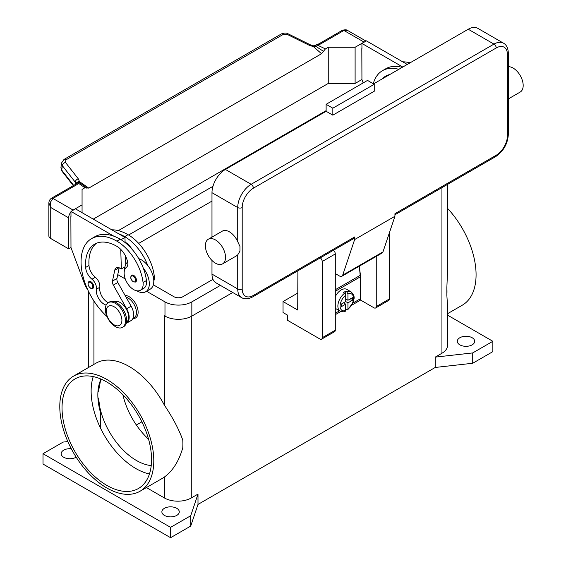 <?xml version="1.0" encoding="UTF-8"?>
<svg xmlns="http://www.w3.org/2000/svg" width="566" height="566" viewBox="0 0 566 566"><rect width="100%" height="100%" fill="white"/><g stroke="black" fill="none" stroke-linecap="round" stroke-linejoin="round"><path stroke-width="0.85" d="M164.501 315.821A18.989 10.966 180 0 1 164.423 315.771L164.982 316.097A18.989 10.966 0 0 0 191.839 316.097L232.718 292.495M447.508 315.113L492.859 341.298L492.859 351.635L472.716 363.259L435.226 367.461L197.994 504.426L190.721 526.069L170.578 537.7L43.009 464.049L43.009 453.713L63.151 442.081L67.842 441.558M164.423 515.414A8.702 5.023 180 0 1 161.876 511.855A8.702 5.023 180 0 1 167.246 507.214A8.702 5.023 180 0 1 176.734 508.303A8.702 5.023 180 0 1 179.281 511.855A8.702 5.023 180 0 1 173.911 516.503A8.702 5.023 180 0 1 164.423 515.414M76.169 457.172A8.702 5.023 180 0 1 63.71 457.264A8.702 5.023 180 0 1 61.163 453.713A8.702 5.023 180 0 1 71.295 448.753M459.847 344.85A8.702 5.023 180 0 1 457.3 341.298A8.702 5.023 180 0 1 462.67 336.65A8.702 5.023 180 0 1 472.157 337.739A8.702 5.023 180 0 1 474.704 341.298A8.702 5.023 180 0 1 469.334 345.939A8.702 5.023 180 0 1 459.847 344.85M170.578 537.7L170.578 527.363L43.009 453.713M190.721 526.069L190.721 515.732L170.578 527.363M197.994 504.426L197.994 494.09L190.721 515.732M472.716 363.259L472.716 352.922L435.226 357.125L435.226 367.461M492.859 341.298L472.716 352.922M197.994 494.09L191.28 497.967A18.989 10.966 180 0 1 164.423 497.967L146.403 487.559M446.857 295.36L446.857 287.592A66.47 38.375 -120 0 1 446.977 291.547A66.47 38.375 -120 0 1 446.857 295.36L447.501 305.251L447.508 345.493A18.989 10.966 180 0 1 441.94 353.248L435.226 357.125M59.791 406.551A66.47 38.375 60 0 1 73.559 376.121A66.47 38.375 60 0 1 124.782 393.929A66.47 38.375 60 0 1 153.789 460.816A66.47 38.375 60 0 1 140.028 491.246A66.47 38.375 60 0 1 88.805 473.438A66.47 38.375 60 0 1 59.791 406.551M164.423 497.967L164.423 477.011C172.821 470.862 178.934 461.134 182.768 447.833A66.47 38.375 -120 0 0 182.889 444.02A66.47 38.375 -120 0 0 182.768 440.065C178.934 429.339 172.821 417.722 164.423 405.214L164.423 315.771M73.559 376.121L95.944 363.202A66.47 38.375 60 0 1 164.423 405.214M447.508 208.33A66.47 38.375 60 0 1 476.077 274.751A66.47 38.375 60 0 1 462.309 305.18L447.508 313.727M141.875 421.833L136.371 425.009M122.914 394.778A53.805 31.066 -120 0 0 148.547 439.174M151.228 465.577A53.805 31.066 60 0 1 136.448 460.498A53.805 31.066 60 0 1 98.512 398.061L100.642 413.067L100.642 428.391A63.3 36.549 -120 0 0 135.89 468.57A63.3 36.549 -120 0 0 149.452 473.968M100.642 378.937L100.642 379.998A53.805 31.066 -120 0 0 100.642 413.067M100.642 379.998L98.512 391.262A53.805 31.066 60 0 1 101.392 379.255M125.121 295.494A12.657 7.308 60 0 1 138.125 312.22A12.657 7.308 60 0 1 132.904 318.601M164.423 477.011A66.47 38.375 60 0 1 162.407 478.327L140.028 491.246M106.79 381.993A63.3 36.549 60 0 1 148.15 437.78A63.3 36.549 60 0 1 138.444 488.5A63.3 36.549 60 0 1 106.79 485.366A63.3 36.549 60 0 1 65.437 429.587A63.3 36.549 60 0 1 75.144 378.859A63.3 36.549 60 0 1 106.79 381.993M93.234 376.595A63.3 36.549 -120 0 0 100.642 428.391M446.857 287.592L447.501 272.034L447.508 184.417M132.833 318.644L133.986 317.979A11.872 6.856 -120 0 0 134.637 317.512A11.872 6.856 -120 0 0 135.111 306.531A11.872 6.856 -120 0 0 126.041 297.129M153.789 281.047A13.45 7.768 -120 0 0 154.256 276.038A37.434 21.614 -120 0 0 128.058 234.692A50.643 29.241 -120 0 0 111.771 229.81M138.762 258.669A17.405 10.054 60 0 1 147.754 265.489A37.434 21.614 -120 0 0 124.697 236.63A50.643 29.241 -120 0 0 118.393 233.638L124.959 237.423L125.093 242.036A15.827 9.134 60 0 1 132.147 249.373M106.146 305.088A11.079 6.396 60 0 1 96.418 289.219A7.91 4.57 -120 0 0 91.961 279.222A11.079 6.396 60 0 1 85.636 267.428A44.311 25.583 60 0 1 94.706 244.123A44.311 25.583 60 0 1 116.865 246.323A15.827 9.134 60 0 1 127.633 261.952A7.91 4.57 60 0 1 126.473 267.272A13.45 7.768 -120 0 0 124.237 274.751A13.45 7.768 -120 0 0 130.647 287.309A13.45 7.768 -120 0 0 140.375 290.273L143.736 288.335A13.45 7.768 -120 0 0 146.424 280.559A37.434 21.614 -120 0 0 143.276 268.072A17.405 10.054 60 0 1 149.318 283.792A17.405 10.054 60 0 1 145.71 291.759L150.188 289.176A17.405 10.054 -120 0 0 153.789 281.21A17.405 10.054 -120 0 0 147.754 265.489M124.697 269.741A17.405 10.054 60 0 1 124.697 269.579A17.405 10.054 60 0 1 127.654 262.044M145.71 291.759A17.405 10.054 60 0 1 136.866 290.818M140.375 290.273A13.45 7.768 -120 0 0 143.064 282.498A37.434 21.614 -120 0 0 116.865 241.151A50.643 29.241 -120 0 0 91.543 238.647A50.643 29.241 -120 0 0 107.009 316.564M93.701 286.573A3.955 2.285 60 0 1 92.881 288.384L90.588 288.214C87.843 285.851 87.284 283.623 88.926 281.528A3.955 2.285 60 0 1 90.907 281.726A3.955 2.285 60 0 1 93.701 286.573M136.448 280.241A3.955 2.285 60 0 1 135.628 282.052L133.335 281.889C130.59 279.519 130.031 277.29 131.673 275.196A3.955 2.285 60 0 1 133.647 275.394A3.955 2.285 60 0 1 136.448 280.241M126.402 322.344A11.872 6.856 -120 0 0 126.805 322.033A11.872 6.856 -120 0 0 125.935 308.42A11.872 6.856 -120 0 0 114.544 301.805M122.532 327.332L123.65 326.688A14.242 8.221 -120 0 0 126.6 320.165A14.242 8.221 -120 0 0 120.381 305.831A14.242 8.221 -120 0 0 109.408 302.018L108.29 302.661A14.242 8.221 -120 0 0 105.34 309.185A14.242 8.221 -120 0 0 111.559 323.519A14.242 8.221 -120 0 0 122.532 327.332A14.242 8.221 -120 0 0 125.482 320.816A14.242 8.221 -120 0 0 119.263 306.482A14.242 8.221 -120 0 0 108.29 302.661M121.902 320.299A11.079 6.396 -120 0 0 114.07 306.73A11.079 6.396 -120 0 0 106.231 311.25A11.079 6.396 -120 0 0 114.07 324.82A11.079 6.396 -120 0 0 121.902 320.299M143.276 268.072A37.434 21.614 -120 0 0 120.218 239.213A50.643 29.241 -120 0 0 113.915 236.22A50.643 29.241 -120 0 0 94.904 236.708L91.543 238.647M108.255 302.683A11.079 6.396 60 0 1 99.779 287.28A7.91 4.57 -120 0 0 95.321 277.283A11.079 6.396 60 0 1 88.996 265.489A44.311 25.583 60 0 1 96.453 243.267M125.758 264.421L125.511 256.03M125.107 242.559L125.093 242.036M124.952 266.848L121.343 268.935L120.218 268.284A7.91 4.57 -120 0 0 116.263 267.895A7.91 4.57 -120 0 0 114.756 270.223L112.464 281.076A4.747 2.738 -120 0 0 113.327 285.087L126.664 308.767A12.657 7.308 60 0 1 126.551 323.186L131.029 320.604A12.657 7.308 -120 0 0 131.142 306.185L117.806 282.505A4.747 2.738 60 0 1 116.943 278.493L119.193 267.803M126.551 323.186A12.657 7.308 60 0 1 126.133 323.398M120.756 249.38L121.343 268.935M124.959 237.423L121.025 239.694M118.393 233.638L75.462 208.847L70.983 211.429L113.915 236.22M70.983 216.474L70.983 211.429M87.758 289.778A15.827 9.134 60 0 1 84.461 283.601L70.983 247.611L70.87 216.537M398.832 69.314A50.643 29.241 -120 0 0 382.489 70.665A50.643 29.241 -120 0 0 373.263 83.718M382.156 78.936A44.311 25.583 60 0 1 385.658 76.148A44.311 25.583 60 0 1 389.825 74.514M402.193 67.375A50.643 29.241 -120 0 0 385.849 68.727L382.489 70.665M385.517 77.004A44.311 25.583 60 0 1 387.399 75.292M410.025 62.854A50.643 29.241 -120 0 0 402.716 61.836M402.773 67.036L361.936 43.455L361.936 48.492M361.823 48.563L361.936 79.636L363.167 82.926M63.937 159.471A3.163 1.825 60 0 1 63.993 159.442A3.163 1.825 60 0 1 64.291 159.322A3.163 1.825 60 0 1 65.96 159.86L283.361 34.349L287.167 34.377L309.418 45.372L313.437 46.624L316.26 46.61A3.163 1.634 -64.8 0 1 317.505 45.16A9.495 5.483 0 0 0 320.498 43.992L343.916 30.472L364.058 42.096A6.332 3.658 -60 0 1 365.056 41.651M364.058 42.096L355.108 47.268L328.252 47.268L325.415 48.902L321.538 53.728L88.777 188.11L79.53 181.665L79.94 183.044A3.163 2.002 -54.7 0 0 78.412 183.2A3.163 2.377 -143.5 0 0 75.865 183.9A3.163 3.163 0 0 1 78.801 182.641A3.163 2.993 97.1 0 1 78.816 182.648A3.163 2.993 97.1 0 1 79.94 183.044L83.11 185.216M93.256 219.12L328.252 83.45L355.108 83.45L355.108 47.268M355.108 83.45L361.936 79.509M320.498 43.992A3.163 1.825 -120 0 0 318.913 43.837L342.331 30.309A3.163 1.825 -120 0 1 343.916 30.472L347.736 30.536L366.025 41.092M328.252 83.45L328.252 47.268M361.936 43.455L366.407 40.872L407.251 64.453M70.983 247.484L68.635 248.842L68.635 217.832A6.332 3.658 -60 0 1 69.943 213.417A6.332 3.658 -60 0 1 70.983 211.925M82.063 212.66L82.063 189.405L84.9 187.763L87.058 188.16M72.115 210.778A6.332 3.658 -60 0 1 73.113 210.078L82.063 204.906M48.881 202.911L50.728 207.489L50.459 202.168L52.971 198.447L76.389 184.926A9.495 5.483 0 0 0 78.412 183.2L84.9 187.763M68.635 248.842L50.728 238.505L50.728 207.489L68.635 217.832M76.389 184.926A3.163 1.825 60 0 0 74.811 184.771L51.386 198.291C49.73 199.494 48.895 201.093 48.874 203.095L48.874 235.916A6.332 3.658 0 0 0 50.728 238.505M283.361 34.349A3.163 1.825 -120 0 0 281.684 33.811A3.163 1.825 -120 0 0 281.394 33.925A3.163 1.825 -120 0 0 281.387 33.925L63.993 159.442A3.163 1.825 60 0 1 64 159.435L61.51 163.043L62.31 165.626L75.158 182.047A3.163 1.896 -38 0 1 76.198 180.115A3.163 1.896 -38 0 1 78.285 178.814L65.437 162.392L65.96 159.86M73.686 185.415L61.744 170.147L60.972 167.338M61.545 162.817L60.937 167.564L61.998 171.187M75.158 184.544L75.158 182.047L75.936 183.809M82.707 184.94L86.846 187.933L88.777 188.11M323.462 51.322L316.26 46.61L315.418 45.365L313.529 45.818L313.437 46.624L321.538 53.728M76.056 183.667A3.163 2.314 -6.4 0 1 79.53 181.665L78.285 178.814M309.418 45.372A3.163 0.969 -63.7 0 1 310.437 44.855A3.163 0.969 -63.7 0 1 310.458 44.87L288.179 33.861A3.163 0.969 -63.7 0 1 288.207 33.875M297.702 293.096L283.042 301.558L283.042 312.545L287.514 315.128L287.514 320.299L319.967 339.034A3.163 1.825 60 0 0 321.552 339.19A3.163 1.825 60 0 0 322.21 337.739L322.21 261.506A3.163 1.825 60 0 0 320.306 257.855M297.9 270.789L297.702 310.026L283.042 301.558M376.256 256.391L376.256 306.539A3.163 1.825 60 0 1 375.598 307.982L388.693 300.426A3.163 1.825 -120 0 0 389.351 298.975L389.351 232.93M375.598 307.982A3.163 1.825 60 0 1 374.02 307.826L360.592 300.072L351.79 305.159M321.552 339.19L334.648 331.634A3.163 1.825 -120 0 0 335.298 330.183L335.298 253.943A3.163 1.825 -120 0 0 333.402 250.292M340.845 311.477L335.298 314.675M359.608 268.921L360.592 276.173L360.592 300.072M335.298 313.253L339.55 310.798M352.795 303.157L360.252 298.848L360.252 276.88A16.619 9.594 -120 0 0 360.181 275.366L359.353 266.147M335.298 296.492A11.079 6.396 -60 0 1 341.227 289.934A11.079 6.396 -60 0 1 346.767 289.382L351.245 291.964A11.079 6.396 120 0 0 346.824 291.964L347.941 293.917L347.941 300.27L352.441 297.674L352.441 300.256L347.941 302.852L345.706 301.558L345.706 295.211L344.588 293.252L343.47 292.608A11.079 6.396 -60 0 1 344.588 291.872A11.079 6.396 -60 0 1 345.706 291.313L346.824 291.964M344.588 293.252A11.079 6.396 120 0 0 338.277 303.001A11.079 6.396 120 0 0 340.166 311.151L335.695 308.569A11.079 6.396 -60 0 1 335.298 308.307M343.47 302.852L345.706 304.147L341.206 306.744L341.206 304.161L345.706 301.558M340.166 311.151C342.671 311.951 344.383 311.993 345.31 311.272L345.706 304.147M344.029 302.527L344.029 303.178M347.941 302.852L347.941 309.206L347.666 309.906L345.706 309.22M352.441 300.256L348.911 299.711M346.265 299.301L345.706 299.619M345.706 298.975L347.941 300.27M345.706 291.313L345.706 295.211A9.495 5.483 120 0 0 340.109 306.086A9.495 5.483 120 0 0 345.706 310.501M354.656 236.956L253.384 295.424A3.163 1.825 -120 0 1 252.733 296.867L354.005 238.399A3.163 1.825 60 0 0 354.656 236.956L354.656 239.538L342.685 275.175A4.747 2.738 60 0 1 341.871 276.243L382.156 252.981A4.747 2.738 -120 0 0 382.97 251.912L394.941 216.276L394.941 213.693L496.219 155.226A3.163 1.825 60 0 1 495.561 156.676L394.941 214.762L495.561 156.676A3.163 1.825 60 0 1 493.977 156.52M508.332 53.147C508.119 48.152 506.499 44.82 503.471 43.157A18.989 10.966 120 0 0 493.977 44.098L251.148 184.297A3.163 1.825 60 0 1 252.733 185.966A3.163 1.825 60 0 1 253.384 188.174L496.219 47.976A15.827 9.134 -60 0 1 507.405 54.435A3.163 1.825 0 0 0 508.332 53.147L508.332 134.552A3.163 1.825 0 0 1 507.405 135.84A15.827 9.134 -60 0 1 496.219 155.226M508.332 66.703A14.242 8.221 60 0 1 513.114 68.069A14.242 8.221 60 0 1 522.418 80.62A14.242 8.221 60 0 1 520.232 92.032L508.332 98.909M208.33 239.22L222.318 231.14A14.242 8.221 60 0 1 229.442 231.848A14.242 8.221 60 0 1 237.72 241.64L239.956 246.443L239.956 251.141L237.72 254.877A14.242 8.221 60 0 1 236.56 255.811L222.572 263.89A14.242 8.221 60 0 1 215.448 263.183A14.242 8.221 60 0 1 206.144 250.632A14.242 8.221 60 0 1 208.33 239.22A14.242 8.221 60 0 1 215.448 239.92A14.242 8.221 60 0 1 224.759 252.471A14.242 8.221 60 0 1 222.572 263.89M211.981 274.1L237.72 288.957A18.989 10.966 120 0 0 241.654 297.652L215.915 282.795A18.989 10.966 -60 0 1 211.981 274.1L211.981 260.466M211.981 237.112L211.981 192.695A18.989 10.966 -60 0 1 225.41 169.439L326.122 111.29L332.836 115.167L332.836 108.191L374.239 84.284L374.239 91.26L332.836 115.167M373.567 83.895L468.238 29.241A18.989 10.966 -60 0 1 477.732 28.3L503.471 43.157M354.656 239.538L394.941 216.276M332.836 108.191L326.122 104.314L367.525 80.407L374.239 84.284M326.122 104.314L326.122 111.29M341.871 276.243A4.747 2.738 60 0 1 339.494 276.01L335.298 273.583M211.981 201.1L138.691 243.408M128.609 235.017L212.965 186.32M212.965 279.349L182.889 296.711A6.332 3.658 180 0 1 173.932 296.711L153.329 284.818M124.746 268.319L123.579 267.64M118.315 230.624L326.122 110.646M220.407 285.391L191.839 301.883A18.989 10.966 180 0 1 164.982 301.883L146.58 291.257M125.256 278.946L117.756 274.616M93.928 364.363L93.928 301.006M191.28 497.967L191.28 316.408M441.94 353.248L441.94 187.629M124.697 236.63L128.058 234.692M153.23 276.632L154.256 276.038M92.803 286.573A3.325 1.917 -120 0 0 90.454 282.498A3.325 1.917 -120 0 0 88.105 283.856A3.325 1.917 -120 0 0 90.454 287.931A3.325 1.917 -120 0 0 92.803 286.573M135.55 280.241A3.325 1.917 -120 0 0 133.201 276.166A3.325 1.917 -120 0 0 130.852 277.524A3.325 1.917 -120 0 0 133.201 281.599A3.325 1.917 -120 0 0 135.55 280.241M116.865 241.151L120.218 239.213M143.064 282.498L146.424 280.559M85.636 267.428L88.996 265.489M91.961 279.222L95.321 277.283M96.418 289.219L99.779 287.28M131.142 306.185L126.664 308.767M117.806 282.505L113.327 285.087M116.943 278.493L112.464 281.076M119.037 267.746L114.756 270.223M73.113 210.078L52.971 198.447A3.163 1.825 60 0 0 51.386 198.291M73.297 185.641L61.991 171.187A3.163 1.896 142 0 1 61.744 170.147L62.31 165.626A3.163 1.896 -38 0 1 63.35 163.694A3.163 1.896 -38 0 1 65.437 162.392M318.913 43.837L316.748 44.672A3.163 1.012 76.2 0 1 317.505 45.16L325.415 48.902M287.167 34.377A3.163 0.969 -63.7 0 1 288.179 33.861C286.629 32.8 284.373 32.821 281.394 33.925M389.351 298.975L376.256 306.539M335.298 253.943L322.21 261.506M335.298 330.183L322.21 337.739M360.252 276.88L335.298 291.285M347.941 309.206A9.495 5.483 120 0 0 353.538 298.332A9.495 5.483 120 0 0 347.941 293.917M360.181 275.366L335.298 289.728M507.405 54.435L507.405 135.84M496.219 47.976A3.163 1.825 -120 0 0 495.561 45.768A3.163 1.825 -120 0 0 493.977 44.098L468.238 29.241M225.41 169.439L251.148 184.297A18.989 10.966 120 0 0 237.72 207.552A3.163 1.825 0 0 0 239.956 208.09A3.163 1.825 0 0 0 242.198 207.552A15.827 9.134 -60 0 1 253.384 188.174M211.981 192.695L237.72 207.552L237.72 241.64M237.72 254.877L237.72 288.957A3.163 1.825 0 0 0 239.956 289.495A3.163 1.825 0 0 0 242.198 288.957L242.198 207.552M253.384 295.424A15.827 9.134 -60 0 1 242.198 288.957M342.685 275.175L382.97 251.912M164.982 301.883L164.982 316.097M191.839 301.883L191.839 316.097M88.36 367.575L88.36 291.073M74.811 184.771L75.865 183.9M316.748 44.672A3.163 3.163 0 0 0 315.418 45.365M313.529 45.818L310.437 44.855M342.331 30.309C345.09 29.602 346.894 29.673 347.75 30.543M347.666 309.906L353.028 302.569C353.488 299.067 356.156 297.419 351.245 291.964M495.561 156.676C503.379 151.355 507.638 143.983 508.332 134.552M252.733 296.867C248.297 299.188 244.604 299.449 241.654 297.652"/></g></svg>
